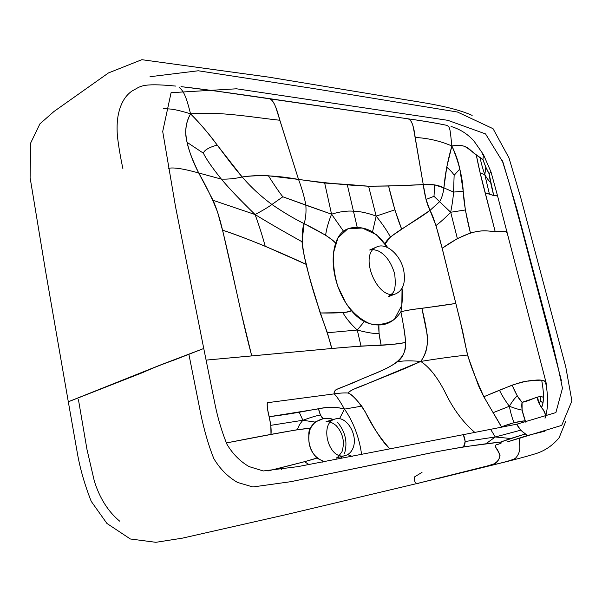 <?xml version="1.0" encoding="UTF-8"?>
<svg xmlns="http://www.w3.org/2000/svg" width="602" height="602" viewBox="0 0 602 602"><rect width="100%" height="100%" fill="white"/><g stroke="black" fill="none" stroke-linecap="round" stroke-linejoin="round"><path stroke-width="0.9" d="M446.481 125.269C450.296 126.811 449.972 128.896 451.876 145.977C449.972 128.896 450.296 126.811 446.481 125.269C435.976 123.041 422.988 120.867 407.501 118.745C411.174 119.008 413.74 125.246 415.199 137.459L423.259 184.603L434.697 184.889L443.892 187.877C443.125 193.716 441.717 198.299 439.663 201.625L430.016 210.376L426.035 199.45L433.997 196.312L450.687 212.25C452.252 204.191 453.208 197.464 453.554 192.083C453.208 197.464 452.252 204.191 450.687 212.25C445.51 217.6 440.604 222.033 435.976 225.547C440.604 222.033 445.51 217.6 450.687 212.25L465.369 209.97L450.687 212.25L457.377 238.588L450.687 212.25L433.997 196.312L434.697 184.889L433.997 196.312L426.035 199.45L423.259 184.603L388.591 186.018L394.882 209.85L401.692 229.249L390.367 236.977L385.13 243.983L379.245 237.218L372.518 231.89C367.619 229.061 362.532 227.594 357.249 227.488L353.457 211.212C359.936 211.302 367.506 212.935 376.175 216.11L372.518 231.89L376.175 216.11C382.737 224.395 387.47 231.349 390.367 236.977C387.47 231.349 382.737 224.395 376.175 216.11L394.882 209.85L376.175 216.11L368.597 186.214L376.175 216.11C367.506 212.935 359.936 211.302 353.457 211.212C346.933 210.67 339.633 211.663 331.551 214.192L343.441 231.115L331.551 214.192L324.681 183.046L331.551 214.192C339.633 211.663 346.933 210.67 353.457 211.212L347.226 184.445L324.681 183.046L298.547 179.426L279.817 120.242C276.28 106.035 272.563 98.788 268.68 98.525C271.923 99.014 274.647 103.062 276.837 110.663L298.547 179.426C302.181 189.352 304.604 197.923 305.831 205.147C306.343 212.054 305.786 218.217 304.145 223.643C296.748 243.501 311.625 283.196 320.181 312.987L327.383 332.755L331.755 348.505L360.997 346.037L381.156 345.307C379.222 336.571 378.462 329.783 378.861 324.952C374.105 325.088 369.252 323.951 364.308 321.551C359.514 318.955 355.18 315.275 351.305 310.519C350.319 312.438 339.949 313.258 320.181 312.987L342.877 312.619C347.316 312.024 350.123 311.324 351.305 310.519C335.765 291.707 329.053 262.901 335.683 243.261C332.718 239.19 322.205 232.65 304.145 223.643L325.637 235.232C330.453 238.505 333.801 241.184 335.683 243.261C337.24 238.114 339.821 234.065 343.441 231.115C347.324 228.467 351.929 227.255 357.249 227.488L347.226 184.445L368.597 186.214L388.591 186.018C392.677 203.325 397.042 217.736 401.692 229.249L430.016 210.376L435.976 225.547L442.146 248.287C469.402 228.963 483.24 230.551 489.418 231.093L507.004 231.68L506.139 232.5L507.004 231.68L495.107 231.273L485.174 192.941C481.449 178.982 478.47 166.257 476.242 154.744L480.148 172.902L495.107 231.273C488.877 231.747 484.49 229.144 470.44 233.027L465.369 209.97L463.216 191.173L453.554 192.083L443.892 187.877C443.125 193.716 441.717 198.299 439.663 201.625L430.016 210.376C426.991 204.371 424.741 195.778 423.259 184.603C431.619 183.926 438.497 185.017 443.892 187.877L453.554 192.083L463.216 191.173L459.808 169.034C458.378 161.75 455.729 154.067 451.876 145.977C447.692 160.508 445.028 174.475 443.892 187.877L446.744 167.228L451.876 145.977C458.686 161.825 462.471 176.89 463.216 191.173C463.773 202.362 466.181 216.306 470.44 233.027L457.377 238.588L442.146 248.287L460.191 320.979L465.843 347.203C468.717 360.41 471.494 368.597 483.812 396.748C512.475 384.535 523.62 380.84 528.669 381.096C533.899 380.351 543.027 378.387 546.067 382.639L545.261 384.106M446.699 125.314C435.291 122.959 421.49 120.663 405.312 118.428L213.725 90.729L181.006 86.635C206.637 89.48 243.802 94.905 268.68 98.525L407.501 118.745C410.504 119.196 412.566 122.688 413.672 129.212L423.259 184.603C408.126 185.461 389.9 185.995 368.597 186.214C348.776 185.333 325.426 183.068 298.547 179.426C302.181 189.352 304.604 197.923 305.831 205.147L282.842 196.794C279.584 192.783 274.775 185.777 268.417 175.784C274.775 185.777 279.584 192.783 282.842 196.794L271.938 204.484C268.101 207.269 262.487 210.625 255.09 214.545C277.221 228.06 290.089 235.021 302.001 241.726C290.089 235.021 277.221 228.06 255.09 214.545C238.896 198.592 230.656 190.142 221.34 179.11C230.656 190.142 238.896 198.592 255.09 214.545C259.236 225.953 262.607 236.518 265.196 246.256C262.607 236.518 259.236 225.953 255.09 214.545L213.085 200.308L255.09 214.545C262.487 210.625 268.101 207.269 271.938 204.484L282.842 196.794L331.551 214.192C328.308 222.394 326.337 229.407 325.637 235.232C326.337 229.407 328.308 222.394 331.551 214.192L305.831 205.147C306.343 212.054 305.786 218.217 304.145 223.643C294.167 218.737 283.429 212.348 271.938 204.484C261.035 196.5 251.109 187.335 242.17 176.98C258.476 174.693 277.266 175.513 298.547 179.426L268.417 175.784C258.514 175.348 249.762 175.746 242.17 176.98C223.553 155.497 211.784 134.833 190.563 113.861C219.692 111.152 254.646 117.646 279.817 120.242C254.646 117.646 219.692 111.152 190.563 113.861C172.924 108.345 168.891 108.932 163.481 108.729C168.891 108.932 172.924 108.345 190.563 113.861C180.006 131.8 189.111 152.615 198.705 172.977C206.268 186.184 212.551 199.224 217.563 212.085L223.169 232.711L236.594 291.985C244.299 327.315 248.716 344.547 251.741 355.925L331.755 348.505C327.955 331.266 313.612 298.359 306.403 264.474C304.085 256.204 302.618 248.618 302.001 241.726L304.145 223.643C294.167 218.737 283.429 212.348 271.938 204.484C261.035 196.5 251.109 187.335 242.17 176.98C235.104 178.621 228.158 179.328 221.34 179.11L198.705 172.977L213.085 200.308C216.765 208.826 219.918 218.774 222.537 230.152C228.391 253.909 235.548 287.575 240.853 311.189L251.741 355.925L206.08 360.109L319.632 349.642C375.166 344.088 391.586 345.857 405.628 342.395C404.92 334.215 403.348 324.011 400.902 311.768C395.002 320.618 387.658 325.012 378.861 324.952L379.064 333.621L381.156 345.307C391.669 344.555 399.826 343.584 405.628 342.395C407.23 362.946 384.279 369.47 361.501 379.102C340.506 389.005 333.35 388.237 334.17 393.889C336.488 395.95 339.919 401.03 344.449 409.119L361.727 406.132L344.449 409.119C336.428 406.689 327.781 406.598 318.533 408.841L269.132 416.75C318.375 410.587 326.359 404.1 344.449 409.119L339.52 418.751L344.449 409.119C355.398 424.56 360.079 442.553 361.591 454.563C360.079 442.553 355.398 424.56 344.449 409.119C339.919 401.03 336.488 395.95 334.17 393.889C339.716 393.053 344.306 392.76 347.956 393.008C350.876 393.866 355.466 398.238 361.727 406.132C369.304 418.014 377.62 437.345 389.968 449.009C379.787 437.586 371.562 425.215 365.279 411.896C357.686 400.338 351.914 394.039 347.956 393.008C349.002 391.202 354.992 388.305 365.918 384.317L420.723 361.441C429.015 366.768 436.954 376.664 444.547 391.134C452.666 408.359 462.757 422.115 474.812 432.409C462.757 422.115 452.666 408.359 444.547 391.134C436.954 376.664 429.015 366.768 420.723 361.441C438.294 358.574 453.878 356.437 467.491 355.029C453.878 356.437 438.294 358.574 420.723 361.441C406.568 360.267 403.295 361.102 397.726 361.554C390.367 367.295 377.108 372.623 370.96 375.136L338.821 388.644C335.547 389.313 333.997 391.059 334.17 393.889L267.348 402.715C266.084 409.571 272.209 422.469 270.983 434.456L297.576 429.67L310.421 428.278L315.019 422.077L323.139 418.729C321.114 416.983 319.579 413.687 318.533 408.841L320.414 414.981L323.139 418.729L328.549 418.375L333.35 419.534C323.364 415.087 307.961 423.439 308.818 434.96C308.013 448.347 313.198 457.272 324.373 461.734L316.75 458.107C309.059 449.265 306.945 439.325 310.421 428.278C304.093 428.248 276.062 433.139 226.322 442.952L270.983 434.456L270.832 425.336L269.132 416.75C267.597 410.85 267.002 406.169 267.348 402.715L334.17 393.889C339.716 393.053 344.306 392.76 347.956 393.008C352.659 388.621 357.159 388.298 365.918 384.317L386.845 375.851C393.016 373.375 405.357 368.567 420.723 361.441C406.568 360.267 403.295 361.102 397.726 361.554C409.541 352.11 405.477 336.375 400.902 311.768C411.61 308.924 429.203 307.84 455.834 303.438C446.94 269.034 437.248 223.003 430.016 210.376C413.213 223.229 386.642 235.999 385.13 243.983L387.771 247.67L376.461 234.705L362.223 228.015L347.79 228.828L337.963 237.805L333.628 252.336C332.876 263.3 334.268 274.632 337.812 286.341L345.683 302.731C352.569 312.792 360.771 319.843 370.305 323.876C379.802 325.313 387.869 323.748 394.506 319.18L401.835 305.327L402.046 288.328C402.738 295.161 402.354 302.972 400.902 311.768C406.726 310.278 413.732 309.135 421.904 308.337L426.976 333.44C428.09 338.941 427.962 351.681 420.723 361.441C430.483 348.34 428.24 334.825 421.904 308.337L455.834 303.438L462.577 330.882L467.491 355.029L477.296 382.375C481.705 395.469 494.934 414.688 501.586 427.172L501.428 426.893C510.338 423.409 518.292 421.362 525.283 420.768L525.945 422.401C522.446 413.8 521.151 407.11 522.054 402.324L537.496 397.154L538.986 402.956L541.461 407.637C544.065 402.821 544.133 393.67 541.672 380.171C542.914 386.823 543.516 392.519 543.478 397.267L540.272 396.402L537.496 397.154C537.353 405.349 545.871 409.729 545.42 417.02C545.743 413.77 544.419 410.647 541.461 407.637L542.944 403.174L543.478 397.267C537.436 394.814 532.198 400.481 522.054 402.324L517.284 395.935L512.129 385.145C515.763 393.761 519.074 399.487 522.054 402.324L522.092 410.082L525.283 420.768L514.1 422.679L501.428 426.893L483.812 396.748L512.129 385.145C530.129 379.569 531.701 380.524 541.672 380.171C544.17 380.539 545.63 381.367 546.067 382.639L547.609 396.658C547.805 399.638 547.805 409.149 545.42 417.02L545.058 417.743M265.196 246.256C249.22 239.686 235.006 234.321 222.537 230.152C246.143 237.722 284.784 254.277 306.403 264.474L265.196 246.256M491.074 172.149L497.433 195.402C497.056 196.974 489.343 194.002 485.174 192.941L489.418 194.055L484.813 174.746L480.148 172.902L484.813 174.746C487.281 178.884 489.185 181.345 490.532 182.143C489.185 181.345 487.281 178.884 484.813 174.746L489.418 194.055L493.738 195.658C491.051 184.995 489.509 177.688 489.102 173.737C486.777 169.576 484.73 164.865 482.985 159.613L483.398 154.518L482.985 159.613C480.434 158.266 476.776 155.474 472.006 151.23C466.911 148.574 465.15 143.404 451.876 145.977C468.619 143.344 469.251 150.869 476.242 154.744L482.985 159.613L485.814 167.145L489.102 173.737L493.738 195.658L496.409 195.673M484.813 174.746C482.383 167.476 480.863 161.923 480.245 158.085C480.863 161.923 482.383 167.476 484.813 174.746L485.814 167.145L484.813 174.746M322.311 462.125L323.537 461.591L322.311 462.125M309.029 464.609L304.552 461.704L316.75 458.107C312.272 459.762 296.003 464.044 267.943 470.952L279.599 468.002L281.427 469.394L279.599 468.002L304.552 461.704L309.029 464.609M357.279 330.031C350.793 324.042 345.992 318.24 342.877 312.619C345.992 318.24 350.793 324.042 357.279 330.031L327.383 332.755L357.279 330.031L364.308 321.551L357.279 330.031C366.799 332.575 374.06 333.771 379.064 333.621C374.06 333.771 366.799 332.575 357.279 330.031L360.997 346.037L357.279 330.031M302.889 420.264L299.209 412.182L302.889 420.264L270.832 425.336L302.889 420.264C310.602 417.457 316.441 415.696 320.414 414.981C316.441 415.696 310.602 417.457 302.889 420.264L315.019 422.077L302.889 420.264C299.781 423.868 298.013 427.006 297.576 429.67C298.013 427.006 299.781 423.868 302.889 420.264M422.032 472.344L414.793 476.754C413.694 476.897 413.935 485.656 419.406 482.947L486.363 466.354L495.469 463.389C498.358 461.064 499.841 458.009 499.923 454.209C496.259 448.716 494.814 445.728 495.604 445.239C496.372 444.08 502.399 444.088 500.593 442.056C501.707 442.869 501.308 443.471 499.404 443.855C497.124 444.968 492.534 443.952 497.666 450.048L500.051 455.631C499.321 459.793 496.65 462.848 492.03 464.789L419.406 482.947L285.973 514.665L182.218 538.188L155.895 542.312L130.356 538.986L106.938 523.462L91.263 501.413C84.694 484.768 80.028 468.514 77.274 452.659L68.304 401.767L161.05 364.744L203.754 348.49L175.528 206.704L162.706 131.492L171.088 92.685L236.481 88.795L447.843 120.325L485.543 133.922L502.994 162.314L516.84 208.902L545.066 315.388C552.154 341.033 557.949 365.346 562.449 388.313L555.887 412.588L516.855 424.177C520.497 433.034 530.467 435.675 525.629 436.081C527.126 435.848 527.074 435.126 525.463 433.914L500.593 442.056C474.481 444.795 441.921 450.236 416.072 456.007L290.736 481.698L252.825 486.965L237.466 482.398C227.842 476.837 219.971 468.913 213.845 458.626C208.668 445.856 204.266 430.769 200.647 413.371L188.885 354.262L200.647 413.371C204.266 430.769 208.668 445.856 213.845 458.626C219.971 468.913 227.842 476.837 237.466 482.398L252.825 486.965L290.736 481.698L436.706 451.711L463.51 446.88C465.685 443.787 465.617 439.716 463.322 434.659L516.855 424.177L520.662 430.204L525.463 433.914L510.677 438.504L495.288 436.977L520.662 430.204L495.288 436.977L510.677 438.504L500.593 442.056L463.51 446.88L465.188 441.499L495.288 436.977L485.957 443.719L495.288 436.977L490.607 429.316L495.288 436.977L465.188 441.499L463.322 434.659L297.659 466.67L263.27 470.96L248.98 466.558C240.017 461.305 232.681 453.885 226.969 444.299C222.138 432.439 218.293 419.835 215.448 406.478L203.754 348.49L174.445 359.928C162.653 364.097 152.193 368.258 143.073 372.42L68.312 401.797M509.337 406.275C504.958 400.247 501.684 394.935 499.532 390.352C501.684 394.935 504.958 400.247 509.337 406.275L493.211 412.648L509.337 406.275C512.452 401.105 515.101 397.659 517.284 395.935C515.101 397.659 512.452 401.105 509.337 406.275C515.304 408.487 519.549 409.759 522.092 410.082C519.549 409.759 515.304 408.487 509.337 406.275C510.759 413.25 512.347 418.714 514.1 422.679C512.347 418.714 510.759 413.25 509.337 406.275M179.125 87.418C183.52 91.022 185.837 95.214 190.563 113.861C185.566 123.071 184.415 132.568 187.117 142.35C189.54 152.712 193.4 162.924 198.705 172.977L221.34 179.11C228.158 179.328 235.104 178.621 242.17 176.98L217.202 145.052C209.895 134.923 201.015 124.531 190.563 113.861C185.837 95.214 183.52 91.022 179.125 87.418M122.921 168.771C120.272 156.294 118.421 145.21 117.36 135.525C116.698 126.021 117.247 118.045 119.008 111.603C121.484 101.994 125.946 95.048 132.402 90.767C140.718 86.771 139.92 82.632 175.867 86.094M119.64 521.136C108.097 511.504 99.661 498.147 94.318 481.051L86.959 449.378L78.456 399.72M203.378 153.194L187.117 142.35L203.378 153.194C206.177 159.003 212.167 167.649 221.34 179.11C212.167 167.649 206.177 159.003 203.378 153.194C204.206 150.176 208.819 147.46 217.202 145.052C208.819 147.46 204.206 150.176 203.378 153.194M489.885 172.157L491.044 172.059L489.102 173.737L491.044 172.059L483.511 154.722M482.172 154.338L483.398 154.518L474.368 141.583C468.266 134.396 460.5 129.355 451.071 126.465M454.134 175.295L453.554 192.083L454.134 175.295L459.808 169.034L454.134 175.295C452.787 172.849 450.326 170.163 446.744 167.228C450.326 170.163 452.787 172.849 454.134 175.295M540.649 400.985L542.944 403.174L540.649 400.985L540.272 396.402L540.649 400.985L538.986 402.956L540.649 400.985M352.283 456.376L347.58 454.63L352.283 456.376M342.756 456.218L339.806 458.784L342.756 456.218M415.199 137.459C428.142 138.167 440.371 141.003 451.876 145.977C440.371 141.003 428.142 138.167 415.199 137.459M525.629 436.081L507.441 441.883L561.726 425.381L571.9 400.962L565.76 366.896L520.888 198.148L508.999 157.935L493.046 128.685L457.422 112.017L311.791 88.261L198.231 70.773L150.018 76.717M521.287 437.443C519.993 437.534 519.338 439.242 519.323 442.553C520.677 448.896 519.368 454.149 515.395 458.31C513.325 459.582 508.427 461.155 500.691 463.028L438.858 478.327L500.691 463.028C508.427 461.155 513.325 459.582 515.395 458.31C519.368 454.149 520.677 448.896 519.323 442.553C519.338 439.242 519.993 437.534 521.287 437.443M403.611 269.892C400.488 255.082 386.424 242.38 377.04 246.812C357.528 253.592 377.845 302.069 396.146 293.656C403.393 289.908 405.883 281.984 403.611 269.892M168.507 168.327C173.579 167.205 183.64 168.748 198.705 172.977C183.64 168.748 173.579 167.205 168.507 168.327M352.832 448.513C358.679 435.547 346.609 415.26 335.291 418.962C318.797 422.566 328.519 460.763 345.202 455.586C348.611 454.63 351.154 452.275 352.832 448.513M337.504 422.235C345.413 431.837 347.76 442.229 344.555 453.419M68.304 401.767L45.632 271.487L30.1 177.62L30.687 142.975L39.905 123.861L54.014 111.46L108.48 72.932L141.846 59.688L268.387 77.079L401.745 99.112C422.687 102.671 451.876 106.396 472.149 115.388M565.752 421.438L559.138 437.714C552.802 445.352 545.164 450.62 536.224 453.524C517.923 459.221 492.022 465.113 474.128 469.658L419.406 482.947M502.098 160.079L508.78 181.526L520.745 225.148L561.448 380.735M544.93 431.167L526.374 435.788M223.425 92.053L185.92 87.192M396.146 293.656L388.606 296.575L392.361 293.4C395.13 290.977 395.89 284.453 394.656 273.842C391.217 262.382 385.807 254.774 378.432 251.019C370.268 248.182 370.591 250.221 369.628 250.033L377.04 246.812M546.014 382.345L497.44 195.424M345.202 455.586L336.051 457.956C336.375 458.844 338.362 456.737 342.026 451.651C344.946 441.891 342.974 433.177 336.097 425.524C329.324 420.061 325.246 421.806 326.209 421.626L335.291 418.962M545.021 418.27L545.42 417.02"/></g></svg>
